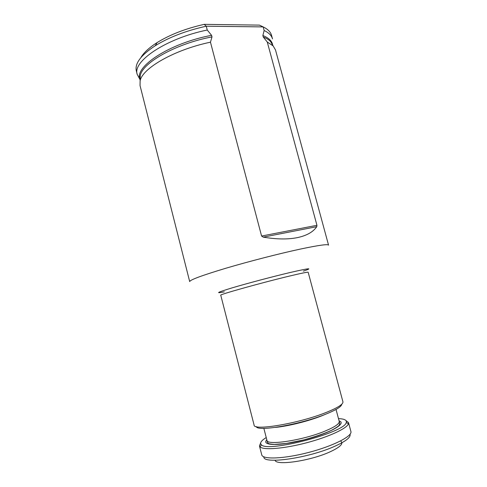 <?xml version="1.0" encoding="UTF-8"?>
<svg xmlns="http://www.w3.org/2000/svg" width="487" height="487" viewBox="0 0 487 487"><rect width="100%" height="100%" fill="white"/><g stroke="black" fill="none" stroke-linecap="round" stroke-linejoin="round"><path stroke-width="0.73" d="M267.272 42.034L263.272 37.012L262.87 35.514L264.149 30.511C268.83 32.726 271.612 35.527 272.501 38.905L271.557 35.435C270.656 32.008 267.862 29.165 263.175 26.907L206.251 26.213C186.18 30.657 169.178 37.164 155.237 45.741C140.938 55.122 134.637 63.517 136.33 70.913L137.212 74.395C132.239 61.478 165.909 38.449 207.255 30.024L211.577 35.326L211.991 36.896L210.463 42.192C174.425 49.686 142.387 68.223 140.128 80.83L140.031 85.535L189.693 281.596C189.991 279.861 202.075 275.405 225.95 268.215C249.076 261.373 279.428 253.575 300.382 249.076C318.675 245.217 328.068 243.914 328.561 245.162L275.514 49.997L273.17 45.93L267.272 42.034L316.946 225.304L316.769 226.68C313.159 231.995 306.676 235.647 297.32 237.638C287.811 239.531 276.458 239.367 263.266 237.132L261.586 236.043L210.463 42.192M139.495 78.638L137.212 74.395M140.853 57.661C143.653 52.742 149.065 47.72 157.088 42.6C169.987 34.626 185.699 28.538 204.223 24.35L259.413 25.117L263.175 26.907L264.149 30.511M139.562 76.185L140.226 76.776M207.255 30.024L206.251 26.213L204.223 24.35M256.326 426.618C257.16 431.951 300.296 424.536 325.578 414.242C336.133 409.975 341.527 406.645 341.746 404.24M326.205 412.434C337.789 407.759 343.359 404.21 342.927 401.781L308.174 272.276C307.863 271.91 301.776 273.14 289.911 275.971C262.256 282.551 218.401 294.812 220.757 295.207L254.098 425.084C253.337 431.086 299.201 423.392 326.205 412.434M346.014 420.61L348.497 422.552L348.418 423.812C346.994 428.475 328.591 437.022 306.335 442.841C284.085 448.697 263.777 450.305 260.161 446.969L259.449 445.915L260.648 442.969M338.489 418.637C344.364 418.857 346.957 420.135 346.263 422.473C345.466 432.395 267.144 452.947 261.379 444.741C259.577 443.048 261.196 440.656 266.231 437.563M275.094 460.27C275.971 465.84 309.805 461.012 329.437 452.125C340.005 447.279 343.828 443.663 340.906 441.271M263.272 37.012C266.456 38.236 268.879 39.733 270.535 41.505L272.799 45.309M140.14 80.325L140.25 75.68C142.46 62.72 175.801 43.751 211.991 36.896M262.87 35.514C268.684 37.834 271.947 40.945 272.647 44.847M140.025 79.746C133.572 67.127 169.129 43.276 211.577 35.326M224.3 291.871C214.621 293.716 217.293 292.364 232.317 287.811C247.329 283.355 272.927 276.573 290.021 272.537C309.3 268.094 313.744 267.625 303.358 271.131M350.031 434.27C350.95 437.314 345.697 441.386 334.271 446.494C307.942 458.322 262.633 464.531 263.857 456.843M348.497 422.552L350.896 431.482C352.625 436.078 333.492 445.952 308.837 452.386C284.201 458.882 262.596 459.698 261.75 454.87L259.449 445.915M339.098 420.908C347.243 423.246 330.46 433.04 305.367 439.566C280.299 446.177 260.874 445.867 266.821 439.84M266.943 440.309L267.29 442.074L268.307 443.395C268.927 443.834 270.936 444.174 274.321 444.418L286.319 443.45L303.961 439.864C315.235 436.723 324.379 433.558 331.404 430.374C335.817 427.982 338.416 426.265 339.214 425.23L339.792 423.051L339.214 421.346C339.628 423.666 335.086 426.837 325.602 430.855C303.797 440.163 266.639 445.879 266.943 440.309L263.857 428.347M275.435 427.391C287.817 426.271 308.551 421.115 321.633 415.88L325.468 414.285M263.266 237.132L316.769 226.68M261.586 236.043L316.946 225.304M140.153 79.941L140.128 80.83M272.617 44.993L273.17 45.93M157.088 42.6L155.237 45.741M261.379 444.741L260.161 446.969M346.263 422.473L348.418 423.812M339.214 421.346L336.03 409.439"/></g></svg>

